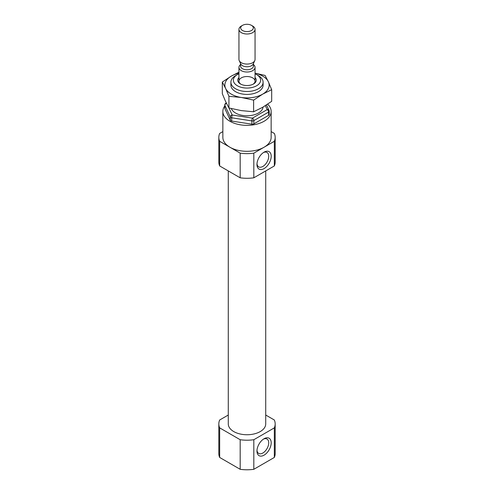 <?xml version="1.0" encoding="UTF-8"?>
<svg xmlns="http://www.w3.org/2000/svg" width="494" height="494" viewBox="0 0 494 494"><rect width="100%" height="100%" fill="white"/><g stroke="black" fill="none" stroke-linecap="round" stroke-linejoin="round"><path stroke-width="0.74" d="M263.432 152.566A8.318 4.804 -60 0 1 267.001 152.461A8.318 4.804 -60 0 1 268.279 159.124A8.318 4.804 -60 0 1 262.845 166.459A8.318 4.804 -60 0 1 258.683 166.867A8.318 4.804 -60 0 1 256.991 163.718M263.067 107.062A16.098 9.293 180 0 1 248.321 115.744A16.098 9.293 180 0 1 231.309 108.569M255.052 77.552A9.256 5.348 180 0 1 253.546 83.968A9.256 5.348 180 0 1 240.454 83.968A9.256 5.348 180 0 1 238.948 77.552M255.052 73.841A13.628 7.867 180 0 1 256.639 74.625L256.639 74.625A13.628 7.867 180 0 1 256.639 85.752A13.628 7.867 180 0 1 237.361 85.752A13.628 7.867 180 0 1 237.361 74.625A13.628 7.867 180 0 1 238.948 73.841M258.387 75.631L256.639 74.625L258.387 75.631A16.098 9.293 180 0 1 263.098 82.208A16.098 9.293 180 0 1 247 91.501A16.098 9.293 180 0 1 230.902 82.208A16.098 9.293 180 0 1 235.613 75.631L237.361 74.625M226.388 103.184A2.013 1.161 60 0 0 225.795 103.252A2.013 2.013 0 0 0 224.789 105L224.789 108.285A2.013 1.161 0 0 0 224.856 108.587L230.266 120.246A2.013 1.161 0 0 0 231.692 121.067L251.891 124.192A2.013 1.161 0 0 0 253.836 123.895L268.625 115.355A2.013 1.161 0 0 0 269.211 114.534L269.211 111.249A2.013 2.013 0 0 0 269.026 110.403A2.013 1.587 155.1 0 0 267.198 109.606L265.371 105.66M224.789 105.938A24.15 13.943 0 0 0 222.85 111.409A24.15 13.943 0 0 0 229.926 121.271A24.15 13.943 0 0 0 256.244 124.29A24.15 13.943 0 0 0 271.15 111.409A24.15 13.943 0 0 0 267.643 104.178M263.432 439.135A8.318 4.804 -60 0 1 267.001 439.03A8.318 4.804 -60 0 1 268.279 445.693A8.318 4.804 -60 0 1 262.845 453.023A8.318 4.804 -60 0 1 258.683 453.436A8.318 4.804 -60 0 1 256.991 450.287M274.337 427.872L253.817 439.722L253.817 469.3L274.337 457.45A28.177 16.265 180 0 0 275.177 453.517L275.177 423.938A28.177 16.265 180 0 1 274.337 427.872L274.337 457.45M253.817 469.3A28.177 16.265 180 0 1 240.183 469.3L219.663 457.45A28.177 16.265 180 0 1 218.823 453.517L218.823 423.938A28.177 16.265 180 0 1 219.663 420.005L228.284 415.028M264.074 455.159A10.065 5.811 -60 0 1 256.96 451.053A10.065 5.811 -60 0 1 264.074 438.728A10.065 5.811 -60 0 1 271.194 442.834A10.065 5.811 -60 0 1 264.074 455.159M253.817 439.722A28.177 16.265 180 0 1 240.183 439.722L240.183 469.3M240.183 439.722L219.663 427.872L219.663 457.45M219.663 427.872A28.177 16.265 180 0 1 218.823 423.938M265.716 415.028L274.337 420.005A28.177 16.265 180 0 1 275.177 423.938M265.716 170.93L265.716 423.938A18.716 10.806 180 0 1 247 434.745A18.716 10.806 180 0 1 228.284 423.938L228.284 170.93M274.337 141.303L253.817 153.152L253.817 177.803L274.337 165.953A28.177 16.265 180 0 0 275.177 162.02L275.177 137.369A28.177 16.265 180 0 1 274.337 141.303L274.337 165.953M253.817 177.803A28.177 16.265 180 0 1 240.183 177.803L219.663 165.953A28.177 16.265 180 0 1 218.823 162.02L218.823 137.369A28.177 16.265 180 0 1 219.663 133.436L222.85 131.595M264.074 168.59A10.065 5.811 -60 0 1 256.96 164.483A10.065 5.811 -60 0 1 264.074 152.158A10.065 5.811 -60 0 1 271.194 156.265A10.065 5.811 -60 0 1 264.074 168.59M253.817 153.152A28.177 16.265 180 0 1 240.183 153.152L219.663 141.303L219.663 165.953M219.663 141.303A28.177 16.265 180 0 1 218.823 137.369M271.15 131.595L274.337 133.436A28.177 16.265 180 0 1 275.177 137.369M240.183 153.152L240.183 177.803M271.15 111.409L271.15 137.369A24.15 13.943 180 0 1 264.074 147.231A24.15 13.943 180 0 1 229.926 147.231A24.15 13.943 180 0 1 222.85 137.369L222.85 111.409M240.911 84.215A8.052 4.65 180 0 1 238.948 81.177A8.052 4.65 180 0 1 243.919 76.879A8.052 4.65 180 0 1 252.693 77.891A8.052 4.65 180 0 1 255.052 81.177A8.052 4.65 180 0 1 253.089 84.215M252.693 26.059L251.471 25.355A6.323 3.649 180 0 1 251.471 30.517A6.323 3.649 180 0 1 242.529 30.517A6.323 3.649 180 0 1 242.529 25.355A6.323 3.649 180 0 1 251.471 25.355L252.693 26.059A8.052 4.65 180 0 1 255.052 29.35A8.052 4.65 180 0 1 247 33.993A8.052 4.65 180 0 1 238.948 29.35A8.052 4.65 180 0 1 241.307 26.059L242.529 25.355M255.052 29.35L255.052 59.422A8.052 4.65 180 0 1 254.781 60.62A8.052 4.65 180 0 1 247 64.072A8.052 4.65 180 0 1 239.22 60.62A8.052 4.65 180 0 1 238.948 59.422L238.948 29.35M254.781 60.62L253.224 63.992A6.441 3.717 180 0 1 247 66.752A6.441 3.717 180 0 1 240.776 63.992L239.22 60.62M253.441 64.584A8.052 4.65 180 0 1 255.052 67.369A8.052 4.65 180 0 1 247 72.019A8.052 4.65 180 0 1 238.948 67.369A8.052 4.65 180 0 1 240.559 64.584M262.901 83.659A16.098 9.293 180 0 1 258.387 91.693A16.098 9.293 180 0 1 235.613 91.693A16.098 9.293 180 0 1 231.099 83.659M238.948 73.211A22.137 12.782 0 0 0 231.346 76.082A22.137 12.782 0 0 0 225.616 88.426A22.137 12.782 0 0 0 241.27 97.466L228.926 96.305L225.616 88.426L222.312 82.047L231.346 76.082L238.417 72.47M253.613 100.121L262.654 94.156A22.137 12.782 180 0 1 241.27 97.466L253.613 100.121L253.613 111.768L262.654 107.303L271.688 101.332L271.688 89.686L262.654 94.156A22.137 12.782 0 0 0 268.384 81.813A22.137 12.782 0 0 0 255.052 73.211M222.312 82.047L222.312 93.693L225.616 101.573L228.926 107.951L241.27 110.607L253.613 111.768M255.052 73.161L265.074 75.434L268.384 81.813L271.688 89.686M228.926 96.305L228.926 107.951L232.211 115.016L252.415 118.14L267.198 109.606A2.013 1.161 60 0 1 268.625 112.07A2.013 1.161 0 0 0 269.211 111.249M268.625 115.355L268.625 112.07L253.836 120.61L253.836 123.895M231.692 121.067L231.692 117.782L251.891 120.907A2.013 1.161 0 0 0 253.836 120.61A2.013 1.161 60 0 0 252.415 118.14A2.013 0.426 98.8 0 0 251.891 120.907L251.891 124.192M224.856 108.587L224.856 105.296L230.266 116.961A2.013 1.161 0 0 0 231.692 117.782A2.013 0.426 98.8 0 1 232.211 115.016A2.013 1.587 155.1 0 0 230.266 116.961L230.266 120.246M224.789 105A2.013 1.161 0 0 0 224.856 105.296A2.013 1.587 155.1 0 1 226.505 103.419M269.144 110.946A2.013 1.587 155.1 0 0 269.026 110.403L266.494 104.938M253.441 63.522L253.441 66.06A6.441 3.717 180 0 1 247 69.778A6.441 3.717 180 0 1 240.559 66.06L240.559 63.522M230.902 82.208L230.902 85.116M263.098 82.208L263.098 85.116M225.795 103.252L226.283 102.974M238.948 67.369L238.948 81.177M255.052 67.369L255.052 81.177"/></g></svg>
